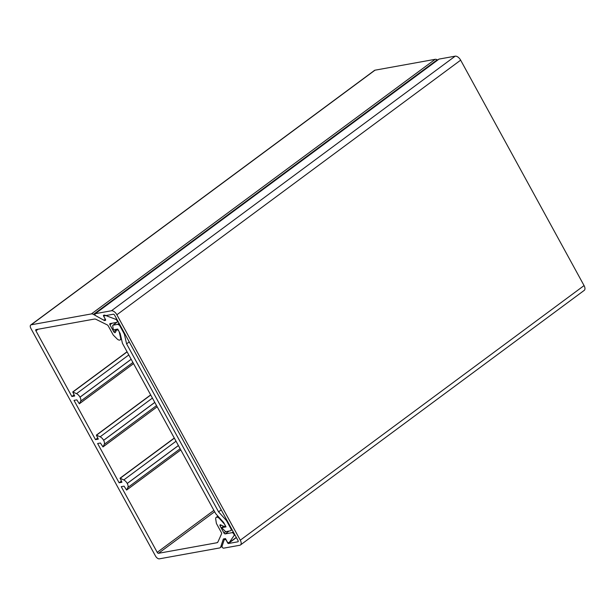 <?xml version="1.0" encoding="UTF-8"?>
<svg xmlns="http://www.w3.org/2000/svg" width="615" height="615" viewBox="0 0 615 615"><rect width="100%" height="100%" fill="white"/><g stroke="black" fill="none" stroke-linecap="round" stroke-linejoin="round"><path stroke-width="0.92" d="M116.742 322.375L112.86 325.25A1.261 0.661 53.5 0 0 112.706 325.835L113.345 329.863L117.734 329.071L120.179 333.538L122.37 343.07A1.261 0.661 -126.5 0 0 122.554 343.539L215.565 513.433A1.261 0.661 53.5 0 0 215.88 513.879L223.583 522.412L226.028 526.878L221.646 527.67L225.136 531.191A1.261 0.661 53.5 0 0 226.043 531.614L230.517 530.807A1.261 0.661 -126.5 0 0 230.679 530.745A1.261 0.661 -126.5 0 0 230.794 530.599L231.863 529.331M129.25 341.902L126.605 343.862L124.407 334.322L124.906 333.96M221.215 509.881L218.571 511.841L126.605 343.862M218.571 511.841L226.266 520.375A1.261 0.661 53.5 0 1 226.589 520.82L230.994 528.869A1.261 0.661 53.5 0 1 231.148 529.861M120.263 325.481L119.825 325.812L124.23 333.86A1.261 0.661 53.5 0 1 124.407 334.322M119.825 325.812A1.261 0.661 -126.5 0 0 118.956 324.943L117.934 324.451A1.261 0.661 -126.5 0 0 117.496 324.374L113.022 325.181A1.261 0.661 53.5 0 0 112.86 325.25M223.568 526.248L221.646 527.67M224.36 523.834L224.283 523.895A2.014 1.061 53.5 0 1 224.782 524.61A2.014 1.061 53.5 0 1 224.852 526.432A2.014 1.061 53.5 0 1 223.914 526.409L220.67 524.872A1.261 0.661 53.5 0 0 220.078 524.856A1.261 0.661 53.5 0 0 220.124 525.994L221.262 525.156M112.076 323.221L109.962 324.789L113.767 331.739A1.261 0.661 53.5 0 0 115.22 332.623A1.261 0.661 53.5 0 0 115.336 332.477L116.466 330.155A2.014 1.061 53.5 0 1 116.65 329.932A2.014 1.061 53.5 0 1 118.979 331.347A2.014 1.061 53.5 0 1 119.272 332.092L120.602 337.881L121.094 337.512M222.192 545.812L220.739 546.889A5.035 2.652 53.5 0 1 220.178 547.696A5.035 2.652 53.5 0 1 219.547 547.965L159.362 558.835A3.775 1.991 53.5 0 1 155.472 555.975L30.881 328.402A3.775 1.991 53.5 0 1 30.75 324.989A3.775 1.991 53.5 0 1 31.227 324.789L375.004 70.187A3.775 1.991 -126.5 0 0 374.527 70.387L30.75 324.989M437.665 60.047L437.227 59.801A5.035 2.652 -126.5 0 0 435.182 59.309L375.004 70.187M150.667 394.892L96.355 435.113L98.323 439.125L95.502 439.64L74.008 400.38L76.829 399.873L79.358 403.786L80.642 401.172A5.035 2.652 -126.5 0 0 80.004 397.182L79.988 397.144A5.035 2.652 -126.5 0 0 76.529 393.662L72.739 391.97L74.699 395.991L71.878 396.498L35.924 330.816A1.261 0.661 53.5 0 1 35.878 329.671A1.261 0.661 53.5 0 1 36.031 329.609L94.387 319.07A5.035 2.652 53.5 0 1 96.186 319.423L107.41 324.974A1.261 0.661 53.5 0 1 108.194 325.804L113.091 334.76A1.261 0.661 53.5 0 0 113.483 335.275L116.988 338.811A3.775 1.991 -126.5 0 0 120.179 339.895A3.775 1.991 -126.5 0 0 120.602 337.881M109.962 324.789A1.261 0.661 53.5 0 1 109.916 323.651A1.261 0.661 53.5 0 1 110.077 323.582L116.827 322.36A1.837 0.969 -126.5 0 0 117.058 322.268A1.837 0.969 -126.5 0 0 117.065 320.746A1.837 0.969 -126.5 0 0 115.62 319.285L104.581 315.088L103.458 315.311L103.474 315.764L105.596 319.646L103.481 320.031L93.457 314.403A5.035 2.652 53.5 0 0 91.404 313.919L31.227 324.789M220.739 546.889L223.353 538.978L225.467 538.594L227.596 542.476L229.18 542.668L234.046 535.604A1.837 0.969 -126.5 0 0 233.654 533.735A1.837 0.969 -126.5 0 0 231.97 532.682L225.221 533.897A1.261 0.661 53.5 0 1 223.929 532.944L220.124 525.994M224.283 523.895L219.601 518.714A3.775 1.991 -126.5 0 0 216.188 517.392A3.775 1.991 -126.5 0 0 215.719 519.137L216.357 523.188A1.261 0.661 53.5 0 0 216.565 523.742L221.462 532.698A1.261 0.661 53.5 0 1 221.646 533.635L217.971 541.869A5.035 2.652 53.5 0 1 217.487 542.491A5.035 2.652 53.5 0 1 216.857 542.761L158.501 553.3A1.261 0.661 53.5 0 1 157.209 552.347L121.247 486.665L124.069 486.158L126.598 490.07L127.882 487.457A5.035 2.652 -126.5 0 0 127.244 483.467L127.22 483.428A5.035 2.652 -126.5 0 0 123.769 479.946L120.209 478.262L174.36 438.164M121.324 481.145L119.118 482.783L121.939 482.268L120.209 478.262M119.118 482.783L97.624 443.523L100.445 443.015L102.974 446.928L104.266 444.314A5.035 2.652 -126.5 0 0 103.628 440.325L103.604 440.286A5.035 2.652 -126.5 0 0 100.145 436.804L96.355 435.113M74.084 394.861L71.878 396.498M97.708 438.003L95.502 439.64M103.797 316.356L105.572 319.892L105.596 320.346L104.489 320.561L95.955 315.833A1.322 0.7 53.5 0 1 95.125 314.965A1.322 0.7 53.5 0 1 95.079 313.765A1.322 0.7 53.5 0 1 95.248 313.696L111.43 310.767A5.289 2.791 53.5 0 1 116.873 314.765L240.288 540.185A5.289 2.791 53.5 0 1 240.473 544.967A5.289 2.791 53.5 0 1 239.804 545.251L223.622 548.173A1.322 0.7 53.5 0 1 222.261 547.173A1.322 0.7 53.5 0 1 222.069 546.189L224.298 539.532L225.92 539.701L227.804 543.153L228.227 542.837M240.288 540.185L584.066 285.583L460.65 60.162A5.289 2.791 -126.5 0 0 455.208 56.165L111.43 310.767M455.208 56.165L439.025 59.094A1.322 0.7 -126.5 0 0 438.856 59.163A1.322 0.7 -126.5 0 0 438.741 59.301M584.066 285.583A5.289 2.791 53.5 0 1 584.25 290.365L240.473 544.967M103.689 316.441L103.735 315.956L113.321 314.227A1.261 0.661 53.5 0 1 114.621 315.172L238.028 540.593A1.261 0.661 53.5 0 1 238.074 541.73A1.261 0.661 53.5 0 1 237.913 541.8L238.182 541.6M236.375 537.572L228.326 543.529L237.913 541.8M228.326 543.529L227.804 543.153M226.266 520.375L226.766 520.013M226.589 520.82L227.027 520.49M124.668 333.53L124.23 333.86M231.432 528.539L230.994 528.869M117.496 324.374L119.033 323.236M116.827 322.36L113.022 325.181M119.671 324.413L118.956 324.943M232.047 529.669L230.794 530.599M117.934 324.451L119.187 323.521M76.529 393.662L128.796 354.947M127.121 351.88L72.97 391.978M79.988 397.144L131.156 359.245M80.642 401.172L132.917 362.466M131.179 359.291L80.004 397.182M79.404 403.724L133.547 363.626M100.145 436.804L152.42 398.09M150.737 395.022L96.593 435.12M103.604 440.286L154.772 402.387M154.796 402.433L103.628 440.325M104.266 444.314L156.533 405.608M102.974 446.928L157.179 406.784L103.02 446.867M176.036 441.232L123.769 479.946M127.22 483.428L178.388 445.529M127.882 487.457L180.157 448.75M178.412 445.575L127.244 483.467M180.787 449.911L126.644 490.009M213.889 510.365L157.209 552.347M216.857 542.761L217.933 541.961M214.635 511.726L158.501 553.3M219.601 518.714L219.986 518.43M225.751 531.591L223.929 532.944M225.221 533.897L229.034 531.076M233.2 531.767L231.97 532.682M234.046 535.604L234.938 534.942M236.291 537.41L229.272 542.607M91.404 313.919L435.182 59.309M437.227 59.801L93.457 314.403M115.62 319.285L116.504 318.624M113.767 331.739L117.25 329.163M35.924 330.816L38.038 329.248M460.65 60.162L116.873 314.765M439.025 59.094L95.248 313.696M224.36 539.509L225.505 538.655L224.298 539.532M230.679 530.745L232.07 529.707M116.65 329.932L117.757 329.11M217.91 516.116L216.188 517.392M118.08 321.507L117.058 322.268M121.424 338.973L120.179 339.895M222.038 546.312L220.178 547.696M127.044 351.749L72.739 391.97M133.555 363.642L79.358 403.786M174.283 438.034L119.971 478.255M180.795 449.926L126.598 490.07M224.852 526.432L225.513 525.94M236.291 537.418L229.241 542.638M95.079 313.765L438.856 59.163"/></g></svg>
